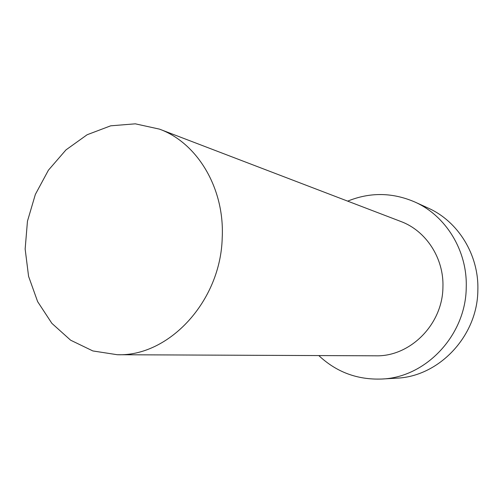 <?xml version="1.0" encoding="UTF-8"?>
<svg xmlns="http://www.w3.org/2000/svg" width="503" height="503" viewBox="0 0 503 503"><rect width="100%" height="100%" fill="white"/><g stroke="black" fill="none" stroke-linecap="round" stroke-linejoin="round"><path stroke-width="0.75" d="M222.219 237.636C224.715 188.241 197.321 142.865 159.47 129.126L135.307 123.826L110.691 125.819L87.126 134.747L65.987 149.881L48.42 170.184L35.355 194.422L27.458 221.194L25.15 249.01L28.577 276.329L37.624 301.611L51.872 323.354L70.615 340.191L92.854 350.943L117.3 354.728C168.939 356.715 220.792 301.209 222.219 237.636M318.801 355.571C336.356 372.082 357.306 379.903 381.664 379.036L396.276 378.187C438.805 376.791 477.567 336.224 477.85 290.256C479.038 254.914 458.088 221.27 428.084 208.035L414.761 201.967C392.365 192.36 370.001 192.083 347.667 201.137M381.664 379.036C425.657 377.602 465.904 335.344 466.237 287.458C467.501 250.639 445.803 215.655 414.761 201.967M117.3 354.728L375.666 355.81C410.077 356.872 442.671 324.441 442.929 287.15C444.004 258.146 425.966 230.707 400.784 221.458L159.47 129.126"/></g></svg>
